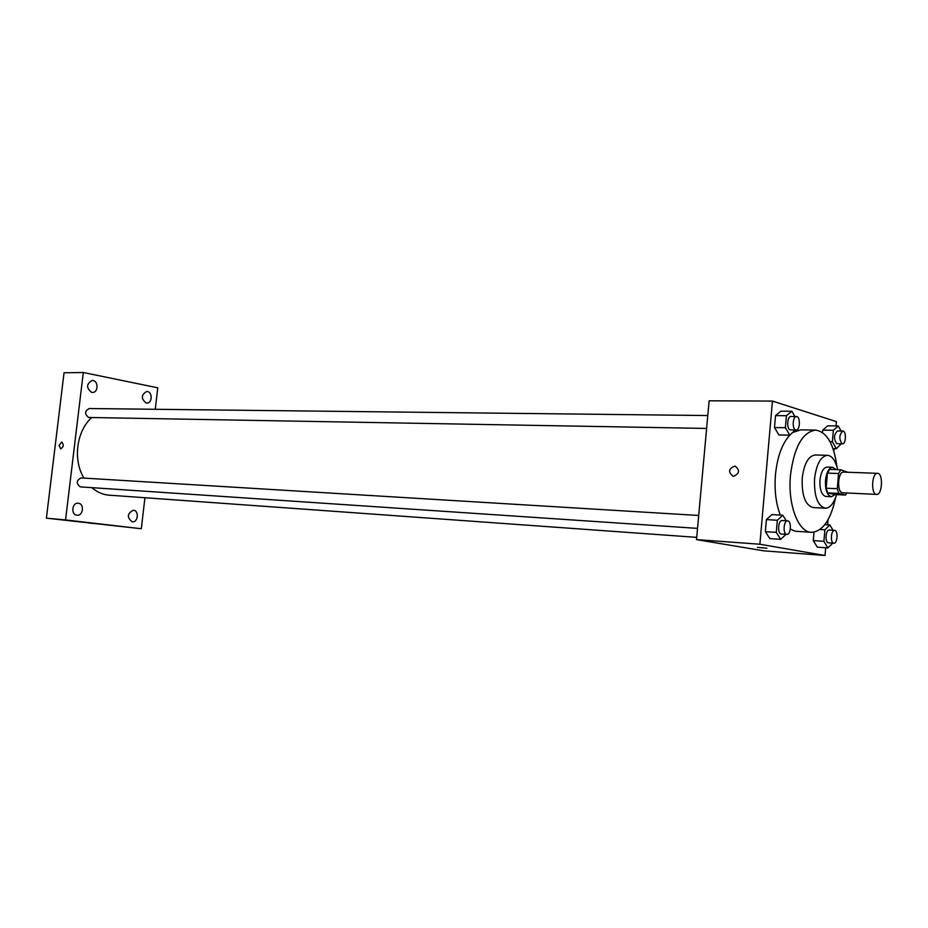 <?xml version="1.0" encoding="UTF-8"?>
<svg xmlns="http://www.w3.org/2000/svg" width="928" height="928" viewBox="0 0 928 928"><rect width="100%" height="100%" fill="white"/><g stroke="black" fill="none" stroke-linecap="round" stroke-linejoin="round"><path stroke-width="1.39" d="M876.218 494.334C870.684 493.499 871.949 472.572 877.494 473.338C883.352 473.071 882.435 495.146 876.612 494.392L876.218 494.334M876.612 494.392L842.299 492.756C836.638 491.933 837.903 471.331 843.564 472.097L877.494 473.338M838.552 473.524L837.265 488.696L838.808 493.418L827.706 492.896L826.152 488.209L827.44 473.106L838.552 473.524L840.803 469.788L847.809 472.248M838.808 493.418L845.524 495.053L846.951 493.012M826.152 488.209L837.265 488.696M827.706 492.896L834.481 494.531L845.524 495.053M827.44 473.106L829.702 469.394L840.803 469.788M836.082 469.626L832.636 467.271C828.878 467.816 826.488 472.166 825.468 480.31C825.154 489.961 827.138 495.436 831.418 496.724L835.13 494.554M831.418 496.724L825.363 496.376C821.408 494.543 819.598 489.114 819.946 480.089C820.967 471.969 823.368 467.631 827.15 467.074L832.636 467.271M837.59 469.672C835.583 460.659 832.207 455.88 827.474 455.323C820.712 456.309 816.408 464.116 814.552 478.72C814.007 496.062 817.58 505.888 825.282 508.208C830.073 508.034 833.831 503.51 836.58 494.624M827.474 455.323L815.213 454.964C808.392 455.95 804.066 463.698 802.21 478.222C801.664 495.459 805.272 505.238 813.032 507.546L825.282 508.208M836.928 466.923C833.994 444.164 826.883 431.891 815.619 430.105C802.488 432.042 794.101 447.11 790.459 475.287C787.605 504.333 798.208 532.312 811.374 532.347C822.753 531.5 830.85 519.866 835.664 497.431M780.32 515.086C775.889 503.568 774.265 490.112 775.46 474.695C777.316 456.704 782.118 443.503 789.867 435.093M793.15 432.332L800.794 429.838L815.619 430.105M811.374 532.347L795.18 531.199L790.308 529.122M794.925 416.533L791.862 411.266L780.982 411.174L775.53 415.593L774.486 427.541L778.905 434.942L789.786 435.162L795.215 430M841.058 431.033L838.262 425.987L827.672 425.824L822.73 430.105L822.521 432.506L822.73 430.105L833.344 430.29L832.37 441.716L836.337 448.734L841.255 443.839M836.024 425.952L836.395 421.614L772.456 401.07L759.87 544.237L825.027 555.501L825.676 547.764M827.625 524.83L828.066 519.75M833.878 451.205L834.098 448.676M786.306 520.805L782.814 515.226L771.922 514.588L766.4 519.599L765.345 531.651L769.822 538.588L780.715 539.354L786.074 534.331M833.042 530.271L829.864 524.958L824.888 529.795L823.902 541.337L813.276 540.595L813.995 532.208L813.276 540.595L817.324 547.16L827.915 547.926L832.741 543.147M772.456 401.07L709.131 400.815L696.51 539.62L759.87 544.237M733.561 476.319L733.12 476.284C727.888 471.992 728.492 468.605 734.964 466.088C740.103 470.044 739.639 473.454 733.561 476.319C739.651 473.454 740.115 470.044 734.964 466.088L734.964 466.088C728.503 468.605 727.888 471.992 733.132 476.284M696.51 539.62L763.86 550.849L825.027 555.501M757.434 547.369L766.911 548.228L757.434 547.369M696.719 537.358L107.787 495.065C101.976 494.264 96.663 491.794 91.849 487.652M83.961 478.082C72.709 459.952 76.49 430.94 91.756 417.565M706.626 428.434L88.636 417.472C84.436 414.074 84.622 411.104 89.181 408.54L707.797 415.547M697.531 528.38L80.307 486.875C76.015 483.43 76.293 480.449 81.142 477.92L698.703 515.469M155.266 409.294L157.772 387.823L83.311 372.499L65.552 519.935L141.311 528.728L144.93 497.779M91.64 392.37L92.406 392.44C98.681 392.718 98.507 380.144 92.232 380.48C86.281 383.914 86.084 387.869 91.64 392.37M76.908 515.191L77.036 515.202C83.346 516.038 84.506 503.44 78.149 503.22C71.978 502.431 70.702 514.75 76.908 515.191M132.159 521.803L132.275 521.814C138.156 522.615 139.293 510.435 133.354 510.226C127.159 513.509 126.753 517.36 132.159 521.803M146.102 402.972L146.763 403.042C152.644 403.355 152.598 391.198 146.717 391.477C141.102 394.783 140.894 398.622 146.102 402.972M65.552 519.935L46.4 518.172L64.044 372.778L83.311 372.499M46.4 518.172L141.311 528.728M88.926 523.009L94.447 523.578L88.926 523.009M59.114 445.382L61.735 442.018C64.032 444.651 63.672 446.948 60.668 448.897L59.114 445.382L61.735 442.018C64.032 444.651 63.672 446.948 60.668 448.897L59.114 445.382M823.902 541.337L827.915 547.926M833.843 543.216L828.356 542.822C824.725 542.474 825.653 529.47 829.261 530.027L834.597 530.375C838.332 530.306 837.543 543.773 833.843 543.216L833.692 543.193C830.073 542.857 831.001 529.807 834.597 530.375M824.841 524.656L829.864 524.958M820.016 529.482L824.888 529.795M813.276 540.595L817.324 547.16M838.262 425.987L833.344 430.29M842.438 443.862L836.754 443.677C833.53 438.898 833.762 434.664 837.462 430.963L842.798 431.056C846.498 430.824 846.127 444.257 842.438 443.862L842.09 443.804C838.877 439.014 839.109 434.768 842.798 431.056M827.672 425.824L822.73 430.105M830.026 441.67L832.37 441.716M833.042 448.653L836.337 448.734M782.814 515.226L777.328 520.26L776.272 532.382L780.715 539.354M786.851 534.389L781.19 533.994C777.188 533.6 778.163 519.958 782.142 520.55L787.628 520.886C791.77 520.817 790.946 534.98 786.851 534.389L786.677 534.366C782.687 533.971 783.661 520.295 787.628 520.886M771.922 514.588L766.4 519.599L777.328 520.26M766.4 519.599L765.345 531.651L776.272 532.382M765.345 531.651L769.822 538.588M791.862 411.266L786.445 415.709L785.401 427.715L789.786 435.162M796.143 430.012L790.25 429.85C786.457 429.084 787.153 416.092 790.958 416.486L796.444 416.556C800.539 416.289 800.226 430.406 796.143 430.012L795.737 429.954C791.955 429.177 792.651 416.15 796.444 416.556M780.982 411.174L775.53 415.593L786.445 415.709M775.53 415.593L774.486 427.541L785.401 427.715M774.486 427.541L778.905 434.942"/></g></svg>
